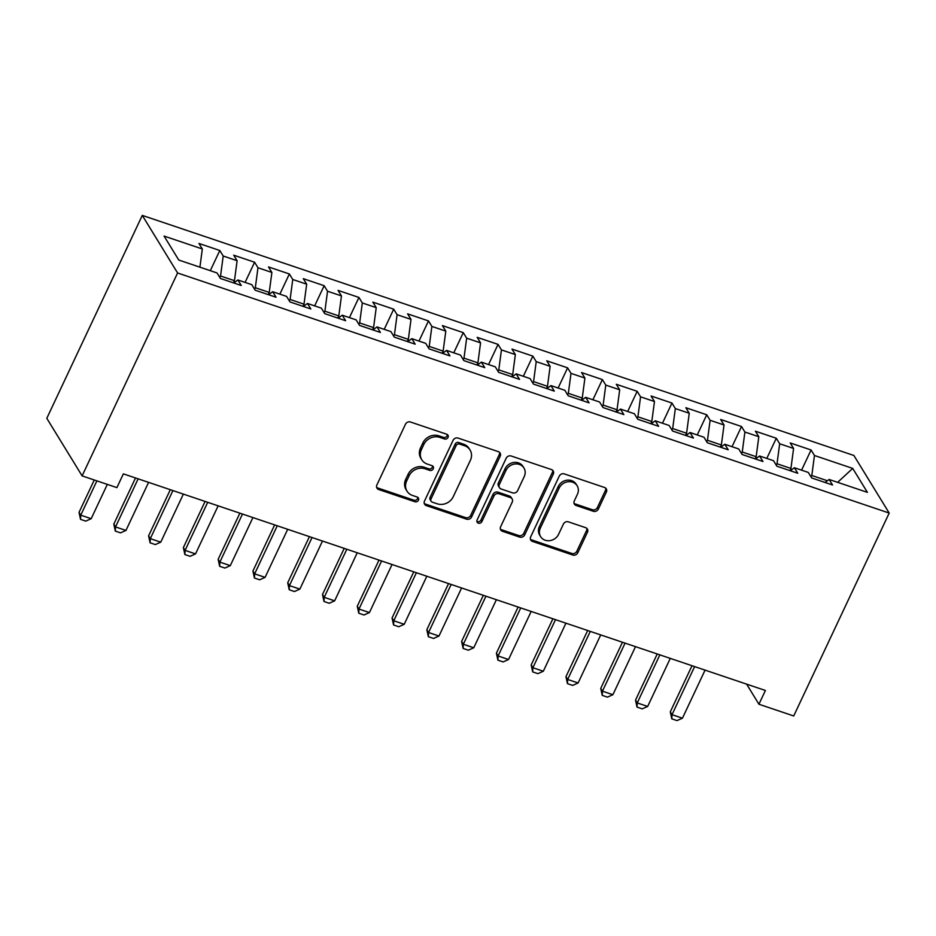 <?xml version="1.0" encoding="UTF-8"?>
<svg xmlns="http://www.w3.org/2000/svg" width="936" height="936" viewBox="0 0 936 936"><rect width="100%" height="100%" fill="white"/><g stroke="black" fill="none" stroke-linecap="round" stroke-linejoin="round"><path stroke-width="1.4" d="M448.016 437.416A2.714 2.41 148.5 0 0 446.741 434.245L410.471 422.007A3.884 3.44 148.5 0 0 405.464 424.242L376.869 485A3.884 3.44 148.5 0 0 378.694 489.528L414.964 501.766A2.714 2.41 148.5 0 0 418.392 497.987A2.714 2.41 148.5 0 0 417.199 497.039L412.495 495.46A12.414 11.01 148.5 0 1 406.996 491.143A12.414 11.01 148.5 0 1 406.657 480.975L409.044 475.909A12.414 11.01 148.5 0 1 425.049 468.784L429.741 470.375A2.714 2.41 148.5 0 0 433.169 466.584A2.714 2.41 148.5 0 0 431.964 465.648L427.272 464.057A12.414 11.01 148.5 0 1 421.773 459.751A12.414 11.01 148.5 0 1 421.434 449.572L423.809 444.506A12.414 11.01 148.5 0 1 439.826 437.393L444.518 438.972A2.714 2.41 148.5 0 0 448.016 437.416M421.773 459.751L420.814 458.195A12.414 11.01 148.5 0 1 420.475 448.016L422.861 442.95A12.414 11.01 148.5 0 1 438.867 435.837L443.559 437.416A2.714 2.41 148.5 0 0 447.291 434.526M376.623 487.328A3.884 3.44 148.5 0 0 377.746 487.972L414.016 500.21A2.714 2.41 148.5 0 0 417.748 497.308M406.996 491.143L406.048 489.586A12.414 11.01 148.5 0 1 405.697 479.419L408.084 474.353A12.414 11.01 148.5 0 1 424.09 467.228L428.793 468.819A2.714 2.41 148.5 0 0 432.526 465.917M593.354 511.29A3.884 3.44 148.5 0 0 598.35 509.067L606.376 492.02A3.884 3.44 148.5 0 0 604.551 487.492L564.268 473.897A3.884 3.44 148.5 0 0 559.26 476.131L530.665 536.89A3.884 3.44 148.5 0 0 532.49 541.418L572.774 555.013A3.884 3.44 148.5 0 0 577.781 552.79L587.469 532.198A3.884 3.44 148.5 0 0 585.644 527.67L568.409 521.855A3.884 3.44 148.5 0 0 563.402 524.078L558.593 534.28A10.378 9.208 148.5 0 1 549.783 540.657A10.378 9.208 148.5 0 1 540.622 536.632A10.378 9.208 148.5 0 1 540.329 528.126L559.155 488.124A10.378 9.208 148.5 0 1 567.976 481.747A10.378 9.208 148.5 0 1 577.138 485.772A10.378 9.208 148.5 0 1 577.418 494.278L574.283 500.947A3.884 3.44 148.5 0 0 576.108 505.475L593.354 511.29L592.394 509.734A3.884 3.44 148.5 0 0 597.402 507.511L605.417 490.464A3.884 3.44 148.5 0 0 605.674 488.136M765.402 690.475L123.365 473.862L116.895 487.621L82.111 475.886L177.594 272.973L889.2 513.057L793.716 715.97L758.932 704.235L765.402 690.475M500.198 456.195A3.884 3.44 148.5 0 0 498.373 451.667L458.09 438.083A3.884 3.44 148.5 0 0 453.094 440.306L424.499 501.076A3.884 3.44 148.5 0 0 426.325 505.604L466.608 519.188A3.884 3.44 148.5 0 0 471.604 516.965L500.198 456.195L499.251 454.639A3.884 3.44 148.5 0 0 499.496 452.31M511.173 455.996L551.468 469.579A3.884 3.44 148.5 0 1 553.293 474.107L524.698 534.877A3.884 3.44 148.5 0 1 519.691 537.1L502.456 531.285A3.884 3.44 148.5 0 1 500.62 526.757L512.226 502.117A3.884 3.44 148.5 0 0 510.401 497.589L498.958 493.728A3.884 3.44 148.5 0 0 493.962 495.951L481.888 521.609A2.714 2.41 148.5 0 1 477.103 519.995L506.177 458.219A3.884 3.44 148.5 0 1 511.173 455.996M177.594 272.973L142.284 215.397L853.889 455.481L889.2 513.057M210.307 270.679L219.808 250.497L198.935 243.454L202.328 248.976L164.069 236.071L178.764 260.032L217.023 272.949L220.416 278.472L241.277 285.503L237.896 279.981L251.807 284.673L255.189 290.207L276.061 297.238L272.668 291.716L286.58 296.408L289.973 301.942L310.846 308.974L307.453 303.451L321.364 308.143L324.757 313.665L345.618 320.709L342.237 315.186L356.148 319.878L359.529 325.4L380.402 332.444L377.009 326.921L390.92 331.613L394.313 337.135L415.186 344.179L411.793 338.656L425.704 343.348L429.097 348.871L449.959 355.914L446.577 350.392L460.489 355.083L463.87 360.606L484.743 367.649L481.35 362.127L495.261 366.818L498.654 372.341L519.527 379.384L516.134 373.862L530.045 378.553L533.438 384.076L554.299 391.119L550.918 385.597L564.829 390.289L568.21 395.811L589.083 402.854L585.69 397.332L599.613 402.024L602.995 407.546L623.867 414.589L620.474 409.067L634.386 413.759L637.779 419.281L658.64 426.325L655.258 420.79L669.17 425.494L672.551 431.016L693.424 438.06L690.031 432.526L703.954 437.229L707.335 442.751L728.208 449.783L724.815 444.261L738.726 448.964L742.119 454.486L762.98 461.518L759.599 455.996L773.51 460.688L776.892 466.222L797.764 473.253L794.383 467.731L808.294 472.423L811.676 477.957L832.549 484.988L829.156 479.466L825.061 482.461M219.808 250.497L223.201 256.019L237.112 260.711L234.456 280.695L233.438 282.859M245.092 282.415L254.592 262.232L233.719 255.189L237.112 260.711M254.592 262.232L257.973 267.754L271.885 272.446L269.229 292.43L268.211 294.594M279.876 294.15L289.364 273.967L268.503 266.924L271.885 272.446M289.364 273.967L292.757 279.49L306.669 284.181L304.013 304.165L302.995 306.329M314.648 305.885L324.149 285.702L303.276 278.659L306.669 284.181M324.149 285.702L327.541 291.225L341.453 295.916L338.797 315.9L337.779 318.065M349.432 317.62L358.933 297.437L338.06 290.394L341.453 295.916M358.933 297.437L362.314 302.96L376.225 307.651L373.569 327.635L372.551 329.8M384.216 329.355L393.705 309.172L372.844 302.129L376.225 307.651M393.705 309.172L397.098 314.695L411.009 319.387L408.353 339.37L407.335 341.535M418.989 341.09L428.489 320.908L407.616 313.864L411.009 319.387M428.489 320.908L431.882 326.43L445.793 331.122L443.137 351.105L442.12 353.27M453.773 352.825L463.273 332.643L442.4 325.599L445.793 331.122M463.273 332.643L466.654 338.165L480.566 342.857L477.91 362.84L476.892 365.005M488.557 364.549L498.046 344.378L477.185 337.334L480.566 342.857M498.046 344.378L501.439 349.9L515.35 354.592L512.694 374.575L511.676 376.74M523.329 376.284L532.83 356.113L511.969 349.07L515.35 354.592M532.83 356.113L536.223 361.635L550.134 366.327L547.478 386.311L546.46 388.475M558.113 388.019L567.614 367.836L546.741 360.805L550.134 366.327M567.614 367.836L570.995 373.37L584.906 378.062L582.25 398.046L581.233 400.198M592.897 399.754L602.386 379.571L581.525 372.54L584.906 378.062M602.386 379.571L605.779 385.094L619.69 389.797L617.035 409.769L616.017 411.934M627.682 411.489L637.17 391.306L616.309 384.275L619.69 389.797M637.17 391.306L640.563 396.829L654.475 401.532L651.819 421.504L650.801 423.669M662.454 423.224L671.954 403.042L651.082 395.998L654.475 401.532M671.954 403.042L675.336 408.564L689.247 413.267L686.591 433.239L685.573 435.404M697.238 434.959L706.738 414.777L685.866 407.733L689.247 413.267M706.738 414.777L710.12 420.299L724.031 424.991L721.375 444.974L720.357 447.139M732.022 446.694L741.511 426.512L720.65 419.468L724.031 424.991M741.511 426.512L744.904 432.034L758.815 436.726L756.159 456.709L755.141 458.874M766.795 458.429L776.295 438.247L755.422 431.203L758.815 436.726M776.295 438.247L779.676 443.769L793.588 448.461L790.932 468.445L789.914 470.609M801.579 470.164L811.079 449.982L790.206 442.939L793.588 448.461M811.079 449.982L814.46 455.504L852.719 468.409L867.415 492.371L829.156 479.466M794.383 467.731L790.277 470.738M827.401 480.753L811.804 475.488L811.091 476.997M814.46 455.504L811.804 475.488M852.719 468.409L837.638 482.332M759.599 455.996L755.504 459.003M790.932 468.445L777.02 463.753L776.318 465.262M779.676 443.769L777.02 463.753M724.815 444.261L720.72 447.268M756.159 456.709L742.248 452.018L741.534 453.527M744.904 432.034L742.248 452.018M690.031 432.526L685.936 435.532M721.375 444.974L707.464 440.283L706.75 441.792M710.12 420.299L707.464 440.283M655.258 420.79L651.163 423.797M686.591 433.239L672.68 428.548L671.978 430.057M675.336 408.564L672.68 428.548M620.474 409.067L616.379 412.062M651.819 421.504L637.907 416.812L637.194 418.322M640.563 396.829L637.907 416.812M585.69 397.332L581.595 400.327M617.035 409.769L603.123 405.077L602.41 406.598M605.779 385.094L603.123 405.077M550.918 385.597L546.823 388.592M582.25 398.046L568.339 393.342L567.625 394.863M570.995 373.37L568.339 393.342M516.134 373.862L512.039 376.857M547.478 386.311L533.567 381.607L532.853 383.128M536.223 361.635L533.567 381.607M481.35 362.127L477.255 365.122M512.694 374.575L498.783 369.872L498.069 371.393M501.439 349.9L498.783 369.872M446.577 350.392L442.482 353.387M477.91 362.84L463.999 358.149L463.285 359.658M466.654 338.165L463.999 358.149M411.793 338.656L407.698 341.652M443.137 351.105L429.226 346.414L428.512 347.923M431.882 326.43L429.226 346.414M377.009 326.921L372.914 329.917M408.353 339.37L394.442 334.678L393.728 336.188M397.098 314.695L394.442 334.678M342.237 315.186L338.142 318.181M373.569 327.635L359.658 322.943L358.944 324.453M362.314 302.96L359.658 322.943M307.453 303.451L303.358 306.446M338.797 315.9L324.886 311.208L324.172 312.718M327.541 291.225L324.886 311.208M272.668 291.716L268.574 294.723M304.013 304.165L290.101 299.473L289.388 300.982M292.757 279.49L290.101 299.473M237.896 279.981L233.801 282.988M269.229 292.43L255.317 287.738L254.604 289.247M257.973 267.754L255.317 287.738M234.456 280.695L220.545 276.003L219.831 277.512M223.201 256.019L220.545 276.003M746.612 684.134L758.932 704.235M82.111 475.886L46.8 418.31L142.284 215.397M202.328 248.976L199.906 267.169M424.242 503.404A3.884 3.44 148.5 0 0 425.365 504.048L465.648 517.631A3.884 3.44 148.5 0 0 470.656 515.408L499.251 454.639M459.623 444.073A2.714 2.41 148.5 0 0 456.125 445.63L431.016 498.97A2.714 2.41 148.5 0 0 432.303 502.141L437.252 503.814A12.414 11.01 148.5 0 0 453.258 496.688L470.41 460.231A12.414 11.01 148.5 0 0 470.071 450.052A12.414 11.01 148.5 0 0 464.572 445.747L459.623 444.073L458.663 442.517A2.714 2.41 148.5 0 0 455.165 444.073L456.125 445.63M431.098 501.193L430.139 499.637A2.714 2.41 148.5 0 1 430.069 497.414L455.165 444.073M470.071 450.052L469.123 448.496A12.414 11.01 148.5 0 0 463.624 444.19L464.572 445.747M458.663 442.517L463.624 444.19M500.374 529.086A3.884 3.44 148.5 0 0 501.497 529.729L518.731 535.544A3.884 3.44 148.5 0 0 523.739 533.321L552.334 472.551A3.884 3.44 148.5 0 0 552.591 470.223M512.121 498.935L511.161 497.379A3.884 3.44 148.5 0 0 509.441 496.033L498.01 492.172A3.884 3.44 148.5 0 0 493.003 494.395L480.928 520.053L481.888 521.609M476.88 521.34A2.714 2.41 148.5 0 0 480.928 520.053M524.254 476.541A10.378 9.208 148.5 0 0 523.973 468.035A10.378 9.208 148.5 0 0 514.812 464.01A10.378 9.208 148.5 0 0 505.99 470.375L499.356 484.474A3.884 3.44 148.5 0 0 501.181 489.001L512.624 492.862A3.884 3.44 148.5 0 0 517.62 490.639L524.254 476.541M523.973 468.035L523.013 466.479A10.378 9.208 148.5 0 0 513.852 462.454A10.378 9.208 148.5 0 0 505.042 468.819L505.99 470.375M499.461 487.656L498.514 486.1A3.884 3.44 148.5 0 1 498.408 482.917L505.042 468.819M574.037 503.275A3.884 3.44 148.5 0 0 575.16 503.919L592.394 509.734M577.138 485.772L576.178 484.216A10.378 9.208 148.5 0 0 567.017 480.191A10.378 9.208 148.5 0 0 558.207 486.568L559.155 488.124M540.622 536.632L539.663 535.076A10.378 9.208 148.5 0 1 539.382 526.57L558.207 486.568M530.419 539.218A3.884 3.44 148.5 0 0 531.543 539.861L571.826 553.457A3.884 3.44 148.5 0 0 576.822 551.234L586.521 530.642A3.884 3.44 148.5 0 0 586.767 528.313M94.267 479.992L79.033 512.378L80.753 515.174L91.19 518.696L107.324 484.392M91.19 518.696L85.761 521.118L80.543 519.363L79.033 512.378M96.888 480.87L80.753 515.174L80.543 519.363M135.521 477.968L113.818 524.113L115.526 526.909L125.962 530.431L148.578 482.368M125.962 530.431L120.533 532.853L115.315 531.098L113.818 524.113M138.142 478.846L115.526 526.909L115.315 531.098M170.305 489.703L148.59 535.848L150.31 538.645L160.746 542.166L183.362 494.103M160.746 542.166L155.317 544.588L150.099 542.833L148.59 535.848M172.926 490.581L150.31 538.645L150.099 542.833M205.089 501.439L183.374 547.583L185.094 550.38L195.53 553.901L218.146 505.838M195.53 553.901L190.102 556.323L184.883 554.568L183.374 547.583M207.71 502.316L185.094 550.38L184.883 554.568M239.862 513.174L218.158 559.307L219.866 562.115L230.303 565.636L252.919 517.573M230.303 565.636L224.874 568.058L219.656 566.292L218.158 559.307M242.482 514.051L219.866 562.115L219.656 566.292M274.646 524.909L252.931 571.042L254.65 573.85L265.087 577.372L287.703 529.308M265.087 577.372L259.658 579.793L254.44 578.027L252.931 571.042M277.267 525.786L254.65 573.85L254.44 578.027M309.43 536.632L287.715 582.777L289.435 585.585L299.871 589.107L322.487 541.043M299.871 589.107L294.442 591.529L289.224 589.762L287.715 582.777M312.051 537.521L289.435 585.585L289.224 589.762M344.214 548.367L322.499 594.512L324.219 597.32L334.643 600.842L357.26 552.778M334.643 600.842L329.215 603.264L323.996 601.497L322.499 594.512M346.823 549.256L324.219 597.32L323.996 601.497M378.986 560.102L357.271 606.247L358.991 609.055L369.427 612.565L392.044 564.513M369.427 612.565L363.999 614.999L358.78 613.232L357.271 606.247M381.607 560.992L358.991 609.055L358.78 613.232M413.77 571.837L392.055 617.982L393.775 620.779L404.212 624.3L426.828 576.248M404.212 624.3L398.783 626.734L393.565 624.967L392.055 617.982M416.391 572.727L393.775 620.779L393.565 624.967M448.555 583.573L426.839 629.717L428.559 632.514L438.984 636.035L461.6 587.983M438.984 636.035L433.555 638.457L428.349 636.702L426.839 629.717M451.164 584.462L428.559 632.514L428.349 636.702M483.327 595.308L461.612 641.452L463.332 644.249L473.768 647.77L496.384 599.719M473.768 647.77L468.339 650.192L463.121 648.437L461.612 641.452M485.948 596.197L463.332 644.249L463.121 648.437M518.111 607.043L496.396 653.188L498.116 655.984L508.552 659.506L531.168 611.454M508.552 659.506L503.123 661.928L497.905 660.173L496.396 653.188M520.732 607.932L498.116 655.984L497.905 660.173M552.895 618.778L531.18 664.923L532.9 667.719L543.325 671.241L565.941 623.177M543.325 671.241L537.896 673.663L532.689 671.908L531.18 664.923M555.504 619.667L532.9 667.719L532.689 671.908M587.668 630.513L565.952 676.658L567.672 679.454L578.109 682.976L600.725 634.912M578.109 682.976L572.68 685.398L567.462 683.643L565.952 676.658M590.288 631.39L567.672 679.454L567.462 683.643M622.452 642.248L600.736 688.393L602.456 691.189L612.893 694.711L635.509 646.647M612.893 694.711L607.464 697.133L602.246 695.378L600.736 688.393M625.072 643.126L602.456 691.189L602.246 695.378M657.236 653.983L635.521 700.128L637.24 702.924L647.665 706.446L670.281 658.382M647.665 706.446L642.236 708.868L637.03 707.113L635.521 700.128M659.857 654.861L637.24 702.924L637.03 707.113M692.008 665.718L670.293 711.863L672.013 714.659L682.449 718.181L705.065 670.117M682.449 718.181L677.02 720.603L671.802 718.848L670.293 711.863M694.629 666.596L672.013 714.659L671.802 718.848M438.867 435.837L439.826 437.393M422.861 442.95L423.809 444.506M420.475 448.016L421.434 449.572M428.793 468.819L429.741 470.375M424.09 467.228L425.049 468.784M408.084 474.353L409.044 475.909M405.697 479.419L406.657 480.975M414.016 500.21L414.964 501.766M377.746 487.972L378.694 489.528M443.559 437.416L444.518 438.972M470.656 515.408L471.604 516.965M465.648 517.631L466.608 519.188M425.365 504.048L426.325 505.604M430.069 497.414L431.016 498.97M552.334 472.551L553.293 474.107M523.739 533.321L524.698 534.877M518.731 535.544L519.691 537.1M501.497 529.729L502.456 531.285M509.441 496.033L510.401 497.589M498.01 492.172L498.958 493.728M493.003 494.395L493.962 495.951M498.408 482.917L499.356 484.474M575.16 503.919L576.108 505.475M539.382 526.57L540.329 528.126M586.521 530.642L587.469 532.198M576.822 551.234L577.781 552.79M571.826 553.457L572.774 555.013M531.543 539.861L532.49 541.418M605.417 490.464L606.376 492.02M597.402 507.511L598.35 509.067"/></g></svg>
